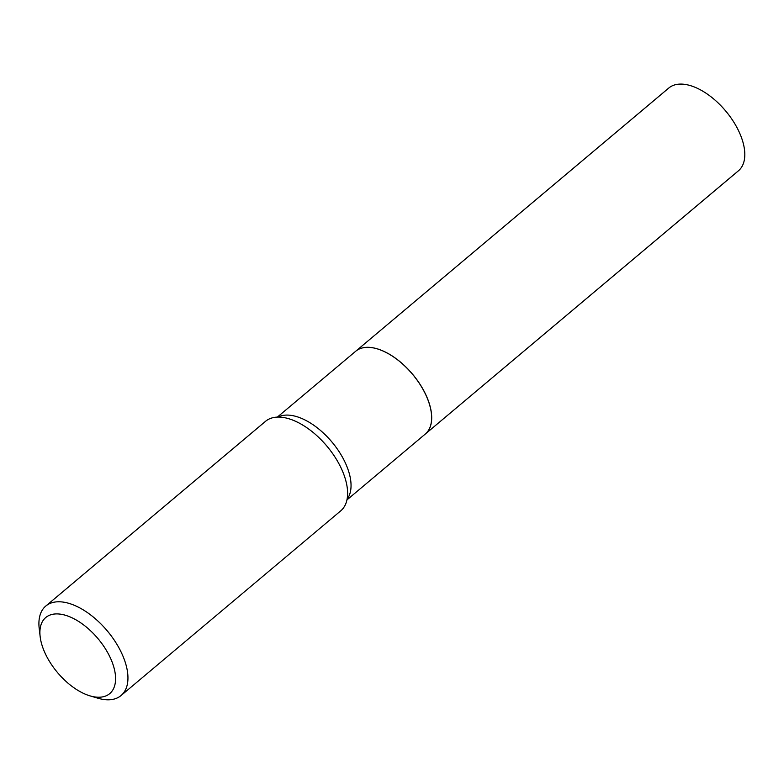 <?xml version="1.0" encoding="UTF-8"?>
<svg xmlns="http://www.w3.org/2000/svg" width="784" height="784" viewBox="0 0 784 784"><rect width="100%" height="100%" fill="white"/><g stroke="black" fill="none" stroke-linecap="round" stroke-linejoin="round"><path stroke-width="1.18" d="M431.357 413.266A53.988 28.694 -130.1 0 0 431.357 413.217L431.367 413.305A54.086 28.743 -130.1 0 1 425.261 434.062A54.086 28.743 -130.1 0 0 425.32 434.013L738.43 170.794A54.086 28.743 -130.1 0 0 738.038 129.654A54.086 28.743 -130.1 0 0 668.83 87.994L355.72 351.222A54.086 28.743 -130.1 0 0 355.691 351.242M425.32 434.013A54.086 28.743 -130.1 0 0 424.928 392.872A54.086 28.743 -130.1 0 0 355.72 351.222M431.367 413.305A54.086 28.743 -130.1 0 0 377.153 348.831A54.086 28.743 -130.1 0 0 367.853 347.332A54.086 28.743 -130.1 0 0 355.662 351.271L277.34 417.108M56.958 613.901A49.696 26.411 -130.1 0 0 40.151 636.598A49.696 26.411 -130.1 0 0 89.954 695.859A49.696 26.411 -130.1 0 0 98.51 697.231A49.696 26.411 -130.1 0 0 109.358 655.806A49.696 26.411 -130.1 0 0 56.958 613.901M89.954 695.859L97.804 698.181A58.467 31.076 -130.1 0 0 107.859 699.808A58.467 31.076 -130.1 0 0 121.05 695.545A58.467 31.076 -130.1 0 0 114.621 640.704A58.467 31.076 -130.1 0 0 58.986 601.769A58.467 31.076 -130.1 0 0 45.795 606.032A58.467 31.076 -130.1 0 0 39.2 628.474L40.151 636.598M121.05 695.545L340.726 510.864A58.467 31.076 -130.1 0 0 347.224 487.638A58.467 31.076 -130.1 0 0 289.472 418.94A58.467 31.076 -130.1 0 0 278.663 417.088A58.467 31.076 -130.1 0 0 265.472 421.351L45.795 606.032M431.357 413.217A53.988 28.694 -130.1 0 0 377.241 348.851A53.988 28.694 -130.1 0 0 377.202 348.841M347.067 499.281A54.086 28.743 -130.1 0 0 336.895 448.428A54.086 28.743 -130.1 0 0 287.258 415.079A54.086 28.743 -130.1 0 0 277.977 417.098M425.261 434.062L346.94 499.908"/></g></svg>
